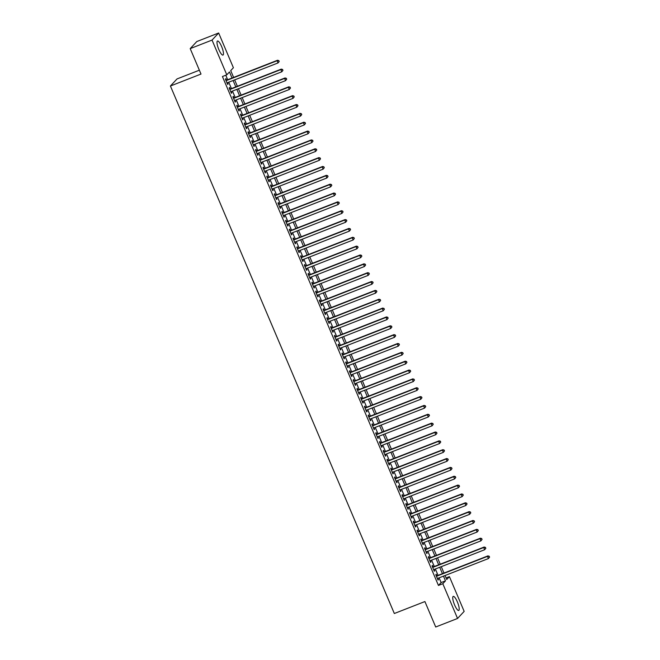 <?xml version="1.0" encoding="UTF-8"?>
<svg xmlns="http://www.w3.org/2000/svg" width="660" height="660" viewBox="0 0 660 660"><rect width="100%" height="100%" fill="white"/><g stroke="black" fill="none" stroke-linecap="round" stroke-linejoin="round"><path stroke-width="0.99" d="M454.583 604.915A7.549 1.856 -111.3 0 1 453.23 596.384A7.549 1.856 -111.3 0 1 457.372 601.928A7.549 1.856 -111.3 0 1 458.725 610.451A7.549 1.856 -111.3 0 1 454.583 604.915M218.839 49.541A7.549 1.856 -111.3 0 1 217.486 41.019A7.549 1.856 -111.3 0 1 221.628 46.555A7.549 1.856 -111.3 0 1 222.981 55.077A7.549 1.856 -111.3 0 1 218.839 49.541M199.361 70.199L177.029 78.928L170.42 86.014L394.325 613.503L424.908 601.557L435.707 627L457.553 618.461L442.81 583.729L445.483 580.858L443.479 576.13M170.42 86.014L201.003 74.06L190.204 48.617L196.812 41.539L218.658 33L233.401 67.741L230.72 70.612L233.615 77.418M446.077 577.954L449.419 576.642L464.161 611.383L457.553 618.461M436.895 575.825L436.235 574.274L435.79 574.753L438.042 580.066L438.487 579.587L437.943 578.3M433.133 566.973L432.481 565.422L432.036 565.9L434.288 571.213L434.734 570.735L434.189 569.448M429.38 558.121L428.719 556.57L428.274 557.048L430.526 562.361L430.98 561.883L430.427 560.596M425.626 549.268L424.966 547.726L424.52 548.204L426.772 553.509L427.218 553.03L426.673 551.743M421.864 540.424L421.212 538.873L420.758 539.352L423.019 544.665L423.464 544.187L422.92 542.891M418.11 531.572L417.45 530.021L417.004 530.5L419.257 535.813L419.702 535.334L419.158 534.047M414.356 522.72L413.696 521.169L413.251 521.647L415.503 526.961L415.948 526.482L415.404 525.195M410.594 513.868L409.934 512.317L409.489 512.795L411.749 518.108L412.195 517.63L411.642 516.343M406.84 505.015L406.18 503.473L405.735 503.951L407.987 509.256L408.433 508.778L407.888 507.49M403.078 496.171L402.427 494.62L401.981 495.099L404.233 500.412L404.679 499.933L404.135 498.638M399.325 487.319L398.665 485.768L398.219 486.247L400.471 491.56L400.925 491.081L400.373 489.794M395.571 478.467L394.911 476.916L394.465 477.394L396.718 482.707L397.163 482.229L396.619 480.942M391.809 469.615L391.157 468.072L390.703 468.55L392.964 473.855L393.409 473.377L392.865 472.09M388.055 460.762L387.395 459.22L386.95 459.698L389.202 465.003L389.647 464.524L389.103 463.237M384.301 451.918L383.641 450.367L383.196 450.846L385.448 456.159L385.894 455.68L385.349 454.385M380.539 443.066L379.879 441.515L379.434 441.994L381.695 447.307L382.14 446.828L381.587 445.541M376.786 434.214L376.126 432.663L375.68 433.141L377.933 438.454L378.378 437.976L377.834 436.689M373.024 425.362L372.372 423.819L371.926 424.297L374.179 429.602L374.624 429.124L374.08 427.837M369.27 416.518L368.61 414.967L368.164 415.445L370.417 420.75L370.87 420.272L370.318 418.984M365.516 407.665L364.856 406.114L364.411 406.593L366.663 411.906L367.108 411.427L366.564 410.14M361.754 398.813L361.102 397.262L360.649 397.741L362.909 403.054L363.355 402.575L362.81 401.288M358 389.961L357.34 388.41L356.895 388.888L359.147 394.201L359.593 393.723L359.048 392.436M354.247 381.109L353.587 379.566L353.141 380.045L355.393 385.349L355.839 384.871L355.295 383.584M350.485 372.265L349.833 370.714L349.379 371.192L351.64 376.505L352.085 376.018L351.533 374.731M346.731 363.412L346.071 361.861L345.625 362.34L347.878 367.653L348.323 367.174L347.779 365.887M342.969 354.56L342.317 353.009L341.872 353.488L344.124 358.801L344.57 358.322L344.025 357.035M339.215 345.708L338.555 344.157L338.11 344.635L340.362 349.948L340.816 349.47L340.263 348.183M335.462 336.856L334.801 335.313L334.356 335.791L336.608 341.096L337.054 340.618L336.509 339.331M331.7 328.012L331.048 326.461L330.602 326.939L332.854 332.252L333.3 331.774L332.755 330.478M327.946 319.159L327.286 317.608L326.84 318.087L329.092 323.4L329.538 322.921L328.993 321.635M324.192 310.307L323.532 308.756L323.087 309.235L325.339 314.548L325.784 314.069L325.24 312.782M320.43 301.455L319.778 299.912L319.325 300.391L321.585 305.695L322.03 305.217L321.478 303.93M316.676 292.603L316.016 291.06L315.571 291.538L317.823 296.843L318.268 296.365L317.724 295.078M312.914 283.759L312.262 282.208L311.817 282.686L314.069 287.999L314.515 287.521L313.97 286.226M309.161 274.906L308.5 273.355L308.055 273.834L310.307 279.147L310.761 278.668L310.208 277.382M305.407 266.054L304.747 264.503L304.301 264.982L306.553 270.295L306.999 269.816L306.454 268.529M301.645 257.202L300.993 255.659L300.548 256.138L302.8 261.442L303.245 260.964L302.701 259.677M297.891 248.358L297.231 246.807L296.786 247.285L299.038 252.59L299.491 252.112L298.939 250.825M294.137 239.506L293.477 237.955L293.032 238.433L295.284 243.746L295.729 243.268L295.185 241.981M290.375 230.653L289.724 229.102L289.27 229.581L291.53 234.894L291.976 234.415L291.431 233.128M286.622 221.801L285.962 220.25L285.516 220.729L287.768 226.042L288.214 225.563L287.669 224.276M282.859 212.949L282.208 211.406L281.762 211.885L284.014 217.189L284.46 216.711L283.915 215.424M279.106 204.105L278.446 202.554L278 203.032L280.261 208.345L280.706 207.859L280.153 206.572M275.352 195.253L274.692 193.702L274.247 194.18L276.499 199.493L276.944 199.015L276.4 197.728M271.59 186.4L270.938 184.849L270.493 185.328L272.745 190.641L273.19 190.162L272.646 188.875M267.836 177.548L267.176 175.997L266.731 176.476L268.983 181.789L269.437 181.31L268.884 180.023M264.082 168.696L263.423 167.153L262.977 167.632L265.229 172.936L265.675 172.458L265.13 171.171M260.32 159.852L259.669 158.301L259.215 158.779L261.476 164.093L261.921 163.614L261.376 162.319M256.567 151L255.907 149.449L255.461 149.927L257.714 155.24L258.159 154.762L257.614 153.475M252.813 142.148L252.153 140.596L251.708 141.075L253.96 146.388L254.405 145.91L253.861 144.623M249.051 133.295L248.391 131.744L247.946 132.231L250.206 137.536L250.651 137.057L250.099 135.77M245.297 124.443L244.637 122.9L244.192 123.379L246.444 128.683L246.889 128.205L246.345 126.918M241.535 115.599L240.883 114.048L240.438 114.526L242.69 119.839L243.136 119.361L242.591 118.066M237.782 106.747L237.121 105.196L236.676 105.674L238.928 110.987L239.382 110.509L238.829 109.222M234.028 97.894L233.368 96.343L232.922 96.822L235.174 102.135L235.62 101.656L235.075 100.369M230.266 89.042L229.614 87.499L229.16 87.978L231.421 93.283L231.866 92.804L231.322 91.517M232.048 78.028L229.474 71.948L226.792 74.819L222.42 76.527L438.438 585.437L441.119 582.565L439.114 577.838M438.067 575.363L435.361 568.986M434.305 566.519L431.599 560.142M430.551 557.667L427.845 551.29M426.797 548.815L424.083 542.438M423.035 539.962L420.329 533.585M419.281 531.11L416.575 524.733M415.519 522.266L412.813 515.889M411.766 513.414L409.06 507.037M408.012 504.562L405.306 498.184M404.25 495.709L401.544 489.332M400.496 486.857L397.79 480.48M396.742 478.013L394.028 471.636M392.98 469.161L390.274 462.784M389.227 460.309L386.521 453.931M385.465 451.457L382.759 445.079M381.711 442.604L379.005 436.227M377.957 433.76L375.251 427.383M374.195 424.908L371.489 418.531M370.441 416.056L367.736 409.678M366.688 407.203L363.974 400.826M362.926 398.351L360.22 391.982M359.172 389.507L356.466 383.13M355.41 380.655L352.704 374.278M351.656 371.803L348.95 365.425M347.902 362.95L345.197 356.573M344.14 354.106L341.435 347.729M340.387 345.254L337.681 338.877M336.633 336.402L333.919 330.025M332.871 327.55L330.165 321.173M329.117 318.697L326.411 312.32M325.355 309.853L322.649 303.476M321.601 301.001L318.896 294.624M317.848 292.149L315.142 285.772M314.086 283.297L311.38 276.92M310.332 274.445L307.626 268.067M306.578 265.601L303.864 259.223M302.816 256.748L300.11 250.371M299.062 247.896L296.356 241.519M295.3 239.044L292.594 232.666M291.547 230.191L288.841 223.822M287.793 221.347L285.087 214.97M284.031 212.495L281.325 206.118M280.277 203.643L277.571 197.266M276.524 194.791L273.817 188.413M272.762 185.947L270.055 179.569M269.008 177.094L266.302 170.717M265.254 168.242L262.54 161.865M261.492 159.39L258.786 153.013M257.738 150.538L255.032 144.161M253.976 141.694L251.27 135.316M250.222 132.841L247.516 126.464M246.469 123.989L243.763 117.612M242.707 115.137L240.001 108.76M238.953 106.285L236.247 99.907M235.199 97.441L232.485 91.063M231.437 88.588L228.731 82.211M227.684 79.736L225.77 75.224M226.512 80.19L225.852 78.647L225.407 79.126L227.659 84.43L228.104 83.952L227.56 82.665M190.204 48.617L212.041 40.087L218.658 33M438.438 585.437L442.81 583.729M226.792 74.819L212.041 40.087M442.431 573.655L439.725 567.278M438.677 564.812L435.971 558.434M434.915 555.959L432.209 549.582M431.161 547.107L428.456 540.73M427.408 538.255L424.702 531.878M423.646 529.403L420.94 523.025M419.892 520.558L417.186 514.181M416.138 511.706L413.424 505.329M412.376 502.854L409.67 496.477M408.623 494.002L405.916 487.624M404.861 485.149L402.154 478.781M401.107 476.305L398.401 469.928M397.353 467.453L394.647 461.076M393.591 458.601L390.885 452.224M389.837 449.749L387.131 443.371M386.084 440.905L383.369 434.528M382.322 432.053L379.615 425.675M378.568 423.2L375.862 416.823M374.806 414.348L372.1 407.971M371.052 405.496L368.346 399.118M367.298 396.652L364.592 390.274M363.536 387.799L360.83 381.422M359.783 378.947L357.076 372.57M356.029 370.095L353.323 363.718M352.267 361.243L349.561 354.865M348.513 352.399L345.807 346.022M344.759 343.546L342.045 337.169M340.997 334.694L338.291 328.317M337.243 325.842L334.537 319.465M333.481 316.99L330.775 310.621M329.728 308.146L327.022 301.768M325.974 299.293L323.268 292.916M322.212 290.441L319.506 284.064M318.458 281.589L315.752 275.212M314.704 272.745L311.99 266.368M310.942 263.893L308.236 257.515M307.189 255.04L304.483 248.663M303.427 246.188L300.721 239.811M299.673 237.336L296.967 230.959M295.919 228.492L293.213 222.115M292.157 219.64L289.451 213.262M288.403 210.787L285.697 204.41M284.65 201.935L281.935 195.558M280.888 193.083L278.182 186.706M277.134 184.239L274.428 177.862M273.372 175.387L270.666 169.01M269.618 166.535L266.912 160.157M265.864 157.682L263.159 151.305M262.102 148.83L259.397 142.461M258.349 139.986L255.643 133.609M254.595 131.134L251.881 124.756M250.833 122.281L248.127 115.904M247.079 113.429L244.373 107.052M243.317 104.585L240.611 98.208M239.563 95.733L236.858 89.356M235.81 86.881L233.104 80.503M445.046 575.52L446.737 579.513L449.419 576.642M234.663 79.893L237.369 86.27M238.417 88.745L241.123 95.122M242.179 97.597L244.885 103.975M245.933 106.442L248.638 112.819M249.686 115.294L252.392 121.671M253.448 124.146L256.154 130.523M257.202 132.998L259.908 139.375M260.956 141.85L263.662 148.228M264.718 150.694L267.424 157.072M268.471 159.547L271.177 165.924M272.233 168.399L274.939 174.776M275.987 177.251L278.693 183.629M279.741 186.103L282.447 192.481M283.503 194.947L286.209 201.325M287.257 203.8L289.963 210.177M291.01 212.652L293.716 219.029M294.772 221.504L297.478 227.882M298.526 230.348L301.232 236.725M302.28 239.2L304.994 245.578M306.042 248.053L308.748 254.43M309.796 256.905L312.502 263.282M313.558 265.757L316.264 272.135M317.311 274.601L320.017 280.978M321.065 283.453L323.771 289.831M324.827 292.306L327.533 298.683M328.581 301.158L331.287 307.535M332.335 310.01L335.049 316.387M336.097 318.854L338.803 325.231M339.85 327.707L342.557 334.084M343.612 336.559L346.318 342.936M347.366 345.411L350.072 351.788M351.12 354.263L353.826 360.64M354.882 363.107L357.588 369.484M358.636 371.959L361.342 378.337M362.389 380.812L365.104 387.189M366.151 389.664L368.858 396.041M369.905 398.516L372.611 404.885M373.667 407.36L376.373 413.737M377.421 416.212L380.127 422.59M381.175 425.065L383.881 431.442M384.937 433.917L387.643 440.294M388.69 442.761L391.397 449.138M392.444 451.613L395.159 457.99M396.206 460.465L398.912 466.843M399.96 469.318L402.666 475.695M403.722 478.17L406.428 484.547M407.476 487.014L410.182 493.391M411.229 495.866L413.935 502.243M414.991 504.718L417.697 511.096M418.745 513.571L421.451 519.948M422.499 522.423L425.213 528.8M426.261 531.267L428.967 537.644M430.015 540.119L432.721 546.496M433.777 548.971L436.483 555.349M437.531 557.824L440.236 564.201M441.284 566.676L443.99 573.045M441.119 582.565L445.483 580.858M227.551 84.175L228.104 83.952M231.305 93.027L231.866 92.804M235.067 101.871L235.62 101.656M238.821 110.723L239.382 110.509M242.575 119.575L243.136 119.361M246.337 128.428L246.889 128.205M250.09 137.28L250.651 137.057M253.844 146.124L254.405 145.91M257.606 154.976L258.159 154.762M261.36 163.828L261.921 163.614M265.122 172.681L265.675 172.458M268.876 181.533L269.437 181.31M272.629 190.377L273.19 190.162M276.391 199.229L276.944 199.015M280.145 208.081L280.706 207.859M283.899 216.934L284.46 216.711M287.661 225.778L288.214 225.563M291.415 234.63L291.976 234.415M295.177 243.482L295.729 243.268M298.93 252.334L299.491 252.112M302.684 261.187L303.245 260.964M306.446 270.031L306.999 269.816M310.2 278.883L310.761 278.668M313.954 287.735L314.515 287.521M317.716 296.587L318.268 296.365M321.469 305.44L322.03 305.217M325.231 314.284L325.784 314.069M328.985 323.136L329.538 322.921M332.739 331.988L333.3 331.774M336.501 340.84L337.054 340.618M340.255 349.693L340.816 349.47M344.008 358.537L344.57 358.322M347.77 367.389L348.323 367.174M351.524 376.241L352.085 376.018M355.286 385.093L355.839 384.871M359.04 393.938L359.593 393.723M362.794 402.79L363.355 402.575M366.556 411.642L367.108 411.427M370.31 420.494L370.87 420.272M374.063 429.346L374.624 429.124M377.825 438.19L378.378 437.976M381.579 447.043L382.14 446.828M385.341 455.895L385.894 455.68M389.095 464.747L389.647 464.524M392.849 473.599L393.409 473.377M396.611 482.443L397.163 482.229M400.364 491.296L400.925 491.081M404.118 500.148L404.679 499.933M407.88 509L408.433 508.778M411.634 517.852L412.195 517.63M415.387 526.696L415.948 526.482M419.149 535.549L419.702 535.334M422.903 544.401L423.464 544.187M426.665 553.253L427.218 553.03M430.419 562.097L430.98 561.883M434.173 570.949L434.734 570.735M437.935 579.802L438.487 579.587M279.197 61.504L278.825 60.621L279.197 61.504L278.033 62.947L227.007 82.888M279.023 61.694L278.033 62.947L277.093 60.736L277.538 60.258L225.951 80.413M226.066 80.677L277.093 60.736L278.644 60.811M278.825 60.621L277.538 60.258M282.959 70.356L282.579 69.473L282.959 70.356L281.787 71.8L230.761 91.732M282.777 70.546L281.787 71.8L280.846 69.589L281.292 69.11L229.713 89.265M229.82 89.521L280.846 69.589L282.397 69.663M282.579 69.473L281.292 69.11M286.712 79.208L286.333 78.325L286.712 79.208L285.549 80.652L234.514 100.584M286.531 79.398L285.549 80.652L284.608 78.433L285.054 77.954L233.467 98.109M233.582 98.373L284.608 78.433L286.159 78.515M286.333 78.325L285.054 77.954M290.466 88.06L290.095 87.169L290.466 88.06L289.303 89.496L238.276 109.436M290.293 88.25L289.303 89.496L288.362 87.285L288.808 86.806L237.221 106.961M237.336 107.225L288.362 87.285L289.913 87.368M290.095 87.169L288.808 86.806M294.228 96.904L293.849 96.022L294.228 96.904L293.057 98.348L242.03 118.288M294.046 97.102L293.057 98.348L292.116 96.137L292.57 95.659L240.983 115.813M241.09 116.077L292.116 96.137L293.675 96.212M293.849 96.022L292.57 95.659M297.982 105.757L297.611 104.874L297.982 105.757L296.818 107.2L245.784 127.141M297.8 105.946L296.818 107.2L295.878 104.989L296.323 104.511L244.736 124.666M244.852 124.921L295.878 104.989L297.429 105.064M297.611 104.874L296.323 104.511M301.736 114.609L301.364 113.726L301.736 114.609L300.572 116.053L249.546 135.985M301.562 114.799L300.572 116.053L299.632 113.842L300.077 113.363L248.498 133.518M248.605 133.774L299.632 113.842L301.183 113.916M301.364 113.726L300.077 113.363M305.498 123.461L305.118 122.57L305.498 123.461L304.326 124.905L253.3 144.837M305.316 123.651L304.326 124.905L303.394 122.686L303.839 122.207L252.252 142.362M252.359 142.626L303.394 122.686L304.945 122.768M305.118 122.57L303.839 122.207M309.251 132.313L308.88 131.423L309.251 132.313L308.088 133.749L257.062 153.689M309.078 132.503L308.088 133.749L307.147 131.538L307.593 131.06L256.006 151.214M256.121 151.478L307.147 131.538L308.698 131.612M308.88 131.423L307.593 131.06M313.013 141.157L312.634 140.275L313.013 141.157L311.842 142.601L260.815 162.542M312.832 141.356L311.842 142.601L310.901 140.39L311.347 139.912L259.768 160.066M259.875 160.331L310.901 140.39L312.452 140.464M312.634 140.275L311.347 139.912M316.767 150.01L316.387 149.127L316.767 150.01L315.604 151.453L264.569 171.394M316.585 150.2L315.604 151.453L314.663 149.243L315.109 148.764L263.522 168.919M263.629 169.174L314.663 149.243L316.214 149.317M316.387 149.127L315.109 148.764M320.521 158.862L320.149 157.979L320.521 158.862L319.358 160.306L268.331 180.238M320.347 159.052L319.358 160.306L318.417 158.095L318.862 157.616L267.275 177.771M267.391 178.027L318.417 158.095L319.968 158.169M320.149 157.979L318.862 157.616M324.283 167.714L323.903 166.823L324.283 167.714L323.111 169.158L272.085 189.09M324.101 167.904L323.111 169.158L322.171 166.939L322.625 166.46L271.037 186.615M271.144 186.879L322.171 166.939L323.722 167.021M323.903 166.823L322.625 166.46M328.036 176.566L327.665 175.675L328.036 176.566L326.873 178.002L275.839 197.942M327.855 176.756L326.873 178.002L325.933 175.791L326.378 175.312L274.791 195.467M274.906 195.731L325.933 175.791L327.484 175.865M327.665 175.675L326.378 175.312M331.79 185.41L331.419 184.528L331.79 185.41L330.627 186.854L279.601 206.794M331.617 185.6L330.627 186.854L329.686 184.643L330.132 184.165L278.553 204.319M278.66 204.583L329.686 184.643L331.237 184.718M331.419 184.528L330.132 184.165M335.552 194.263L335.173 193.38L335.552 194.263L334.381 195.706L283.354 215.647M335.371 194.452L334.381 195.706L333.448 193.495L333.894 193.017L282.307 213.172M282.414 213.427L333.448 193.495L335 193.57M335.173 193.38L333.894 193.017M339.306 203.115L338.935 202.232L339.306 203.115L338.143 204.559L287.116 224.491M339.133 203.305L338.143 204.559L337.202 202.348L337.648 201.869L286.06 222.024M286.176 222.28L337.202 202.348L338.753 202.422M338.935 202.232L337.648 201.869M343.068 211.967L342.688 211.076L343.068 211.967L341.897 213.411L290.87 233.343M342.887 212.157L341.897 213.411L340.956 211.192L341.401 210.713L289.822 230.868M289.93 231.132L340.956 211.192L342.507 211.274M342.688 211.076L341.401 210.713M346.822 220.811L346.442 219.928L346.822 220.811L345.65 222.255L294.624 242.195M346.64 221.009L345.65 222.255L344.718 220.044L345.163 219.565L293.576 239.72M293.683 239.984L344.718 220.044L346.269 220.118M346.442 219.928L345.163 219.565M350.575 229.663L350.204 228.781L350.575 229.663L349.412 231.107L298.386 251.047M350.402 229.853L349.412 231.107L348.472 228.896L348.917 228.418L297.33 248.572M297.445 248.837L348.472 228.896L350.023 228.971M350.204 228.781L348.917 228.418M354.337 238.516L353.958 237.633L354.337 238.516L353.166 239.959L302.14 259.9M354.156 238.705L353.166 239.959L352.225 237.748L352.679 237.27L301.092 257.425M301.199 257.68L352.225 237.748L353.776 237.823M353.958 237.633L352.679 237.27M358.091 247.368L357.72 246.485L358.091 247.368L356.928 248.812L305.893 268.744M357.91 247.558L356.928 248.812L355.987 246.592L356.433 246.114L304.846 266.269M304.961 266.533L355.987 246.592L357.538 246.675M357.72 246.485L356.433 246.114M361.845 256.22L361.474 255.329L361.845 256.22L360.682 257.656L309.655 277.596M361.672 256.41L360.682 257.656L359.741 255.445L360.187 254.966L308.608 275.121M308.715 275.385L359.741 255.445L361.292 255.527M361.474 255.329L360.187 254.966M365.607 265.064L365.227 264.182L365.607 265.064L364.435 266.508L313.409 286.448M365.425 265.262L364.435 266.508L363.503 264.297L363.949 263.818L312.361 283.973M312.469 284.237L363.503 264.297L365.054 264.371M365.227 264.182L363.949 263.818M369.361 273.916L368.989 273.034L369.361 273.916L368.197 275.36L317.171 295.3M369.188 274.106L368.197 275.36L367.257 273.149L367.702 272.671L316.115 292.825M316.231 293.081L367.257 273.149L368.808 273.224M368.989 273.034L367.702 272.671M373.123 282.769L372.743 281.886L373.123 282.769L371.951 284.212L320.925 304.144M372.941 282.959L371.951 284.212L371.011 282.001L371.456 281.523L319.877 301.678M319.984 301.933L371.011 282.001L372.562 282.076M372.743 281.886L371.456 281.523M376.876 291.621L376.497 290.73L376.876 291.621L375.705 293.065L324.679 312.997M376.695 291.811L375.705 293.065L374.773 290.846L375.218 290.367L323.631 310.522M323.738 310.786L374.773 290.846L376.324 290.928M376.497 290.73L375.218 290.367M380.63 300.473L380.259 299.582L380.63 300.473L379.467 301.909L328.441 321.849M380.457 300.663L379.467 301.909L378.526 299.698L378.972 299.219L327.385 319.374M327.5 319.638L378.526 299.698L380.077 299.772M380.259 299.582L378.972 299.219M384.392 309.317L384.013 308.435L384.392 309.317L383.221 310.761L332.195 330.701M384.211 309.515L383.221 310.761L382.28 308.55L382.734 308.072L331.147 328.226M331.254 328.49L382.28 308.55L383.831 308.624M384.013 308.435L382.734 308.072M388.146 318.17L387.766 317.287L388.146 318.17L386.983 319.613L335.948 339.553M387.964 318.359L386.983 319.613L386.042 317.402L386.488 316.924L334.9 337.078M335.016 337.334L386.042 317.402L387.593 317.476M387.766 317.287L386.488 316.924M391.9 327.022L391.528 326.139L391.9 327.022L390.736 328.465L339.71 348.397M391.726 327.212L390.736 328.465L389.796 326.254L390.241 325.776L338.662 345.931M338.77 346.186L389.796 326.254L391.347 326.329M391.528 326.139L390.241 325.776M395.662 335.874L395.282 334.983L395.662 335.874L394.49 337.318L343.464 357.25M395.48 336.064L394.49 337.318L393.55 335.099L394.003 334.62L342.416 354.775M342.524 355.039L393.55 335.099L395.109 335.181M395.282 334.983L394.003 334.62M399.415 344.726L399.044 343.835L399.415 344.726L398.252 346.162L347.226 366.102M399.234 344.916L398.252 346.162L397.312 343.951L397.757 343.472L346.17 363.627M346.286 363.891L397.312 343.951L398.863 344.025M399.044 343.835L397.757 343.472M403.177 353.57L402.798 352.688L403.177 353.57L402.006 355.014L350.98 374.954M402.996 353.768L402.006 355.014L401.065 352.803L401.511 352.325L349.932 372.479M350.039 372.743L401.065 352.803L402.616 352.877M402.798 352.688L401.511 352.325M406.931 362.423L406.552 361.54L406.931 362.423L405.76 363.866L354.733 383.807M406.75 362.612L405.76 363.866L404.827 361.655L405.273 361.177L353.686 381.332M353.793 381.587L404.827 361.655L406.378 361.729M406.552 361.54L405.273 361.177M410.685 371.275L410.314 370.392L410.685 371.275L409.522 372.718L358.495 392.65M410.512 371.464L409.522 372.718L408.581 370.507L409.027 370.029L357.439 390.184M357.555 390.439L408.581 370.507L410.132 370.582M410.314 370.392L409.027 370.029M414.447 380.127L414.067 379.236L414.447 380.127L413.275 381.571L362.249 401.503M414.265 380.317L413.275 381.571L412.335 379.351L412.78 378.873L361.201 399.028M361.309 399.292L412.335 379.351L413.886 379.434M414.067 379.236L412.78 378.873M418.201 388.971L417.821 388.088L418.201 388.971L417.037 390.415L366.003 410.355M418.019 389.169L417.037 390.415L416.097 388.204L416.542 387.725L364.955 407.88M365.071 408.144L416.097 388.204L417.648 388.278M417.821 388.088L416.542 387.725M421.954 397.823L421.583 396.94L421.954 397.823L420.791 399.267L369.765 419.207M421.781 398.013L420.791 399.267L419.851 397.056L420.296 396.577L368.709 416.732M368.825 416.996L419.851 397.056L421.402 397.13M421.583 396.94L420.296 396.577M425.716 406.675L425.337 405.793L425.716 406.675L424.545 408.119L373.519 428.06M425.535 406.865L424.545 408.119L423.605 405.908L424.058 405.43L372.471 425.584M372.578 425.84L423.605 405.908L425.164 405.983M425.337 405.793L424.058 405.43M429.47 415.528L429.099 414.645L429.47 415.528L428.307 416.971L377.281 436.904M429.289 415.717L428.307 416.971L427.366 414.76L427.812 414.274L376.225 434.428M376.34 434.692L427.366 414.76L428.917 414.835M429.099 414.645L427.812 414.274M433.224 424.38L432.853 423.489L433.224 424.38L432.061 425.815L381.034 445.756M433.051 424.57L432.061 425.815L431.12 423.605L431.566 423.126L379.987 443.281M380.094 443.545L431.12 423.605L432.671 423.687M432.853 423.489L431.566 423.126M436.986 433.224L436.606 432.341L436.986 433.224L435.814 434.668L384.788 454.608M436.805 433.422L435.814 434.668L434.882 432.457L435.328 431.978L383.74 452.133M383.848 452.397L434.882 432.457L436.433 432.531M436.606 432.341L435.328 431.978M440.74 442.076L440.368 441.193L440.74 442.076L439.577 443.52L388.55 463.46M440.566 442.266L439.577 443.52L438.636 441.309L439.082 440.831L387.494 460.985M387.61 461.241L438.636 441.309L440.187 441.383M440.368 441.193L439.082 440.831M444.502 450.928L444.122 450.046L444.502 450.928L443.33 452.372L392.304 472.304M444.32 451.118L443.33 452.372L442.39 450.161L442.835 449.683L391.256 469.837M391.363 470.093L442.39 450.161L443.941 450.236M444.122 450.046L442.835 449.683M448.255 459.781L447.876 458.898L448.255 459.781L447.092 461.224L396.058 481.156M448.074 459.97L447.092 461.224L446.152 459.005L446.597 458.527L395.01 478.681M395.125 478.945L446.152 459.005L447.703 459.088M447.876 458.898L446.597 458.527M452.009 468.633L451.638 467.742L452.009 468.633L450.846 470.068L399.82 490.009M451.836 468.823L450.846 470.068L449.906 467.858L450.351 467.379L398.764 487.534M398.879 487.798L449.906 467.858L451.457 467.932M451.638 467.742L450.351 467.379M455.771 477.477L455.392 476.594L455.771 477.477L454.6 478.921L403.573 498.861M455.59 477.675L454.6 478.921L453.659 476.71L454.113 476.231L402.526 496.386M402.633 496.65L453.659 476.71L455.218 476.784M455.392 476.594L454.113 476.231M459.525 486.329L459.154 485.446L459.525 486.329L458.362 487.773L407.327 507.713M459.343 486.519L458.362 487.773L457.421 485.562L457.867 485.084L406.279 505.238M406.395 505.494L457.421 485.562L458.972 485.636M459.154 485.446L457.867 485.084M463.279 495.181L462.907 494.299L463.279 495.181L462.115 496.625L411.089 516.557M463.106 495.371L462.115 496.625L461.175 494.414L461.62 493.936L410.041 514.09M410.149 514.346L461.175 494.414L462.726 494.488M462.907 494.299L461.62 493.936M467.041 504.034L466.661 503.143L467.041 504.034L465.869 505.478L414.843 525.409M466.859 504.223L465.869 505.478L464.937 503.258L465.382 502.78L413.795 522.934M413.902 523.198L464.937 503.258L466.488 503.341M466.661 503.143L465.382 502.78M470.794 512.886L470.423 511.995L470.794 512.886L469.631 514.321L418.605 534.262M470.621 513.076L469.631 514.321L468.691 512.111L469.136 511.632L417.549 531.787M417.664 532.051L468.691 512.111L470.242 512.185M470.423 511.995L469.136 511.632M474.556 521.73L474.177 520.847L474.556 521.73L473.385 523.174L422.359 543.114M474.375 521.928L473.385 523.174L472.444 520.963L472.89 520.484L421.311 540.639M421.418 540.903L472.444 520.963L473.995 521.037M474.177 520.847L472.89 520.484M478.31 530.582L477.931 529.699L478.31 530.582L477.147 532.026L426.112 551.966M478.129 530.772L477.147 532.026L476.207 529.815L476.652 529.337L425.065 549.491M425.18 549.747L476.207 529.815L477.757 529.889M477.931 529.699L476.652 529.337M482.064 539.434L481.693 538.552L482.064 539.434L480.901 540.878L429.874 560.81M481.891 539.624L480.901 540.878L479.96 538.667L480.406 538.189L428.818 558.343M428.934 558.599L479.96 538.667L481.511 538.741M481.693 538.552L480.406 538.189M485.826 548.287L485.446 547.396L485.826 548.287L484.654 549.731L433.628 569.663M485.644 548.476L484.654 549.731L483.714 547.511L484.168 547.033L432.581 567.188M432.688 567.452L483.714 547.511L485.273 547.594M485.446 547.396L484.168 547.033M489.58 557.131L489.209 556.248L489.58 557.131L488.416 558.574L437.382 578.515M489.398 557.329L488.416 558.574L487.476 556.363L487.921 555.885L436.334 576.04M436.45 576.304L487.476 556.363L489.027 556.438M489.209 556.248L487.921 555.885"/></g></svg>
